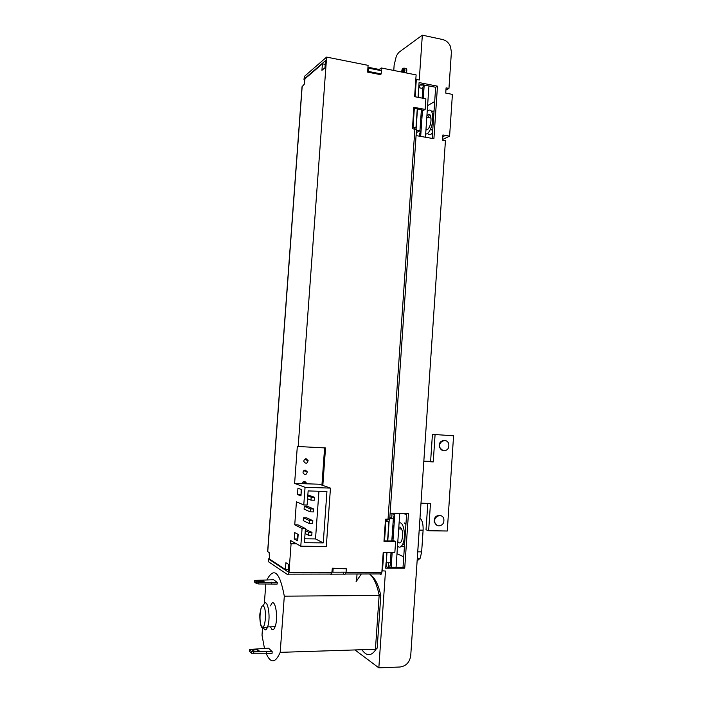 <?xml version="1.0" encoding="UTF-8"?>
<svg xmlns="http://www.w3.org/2000/svg" width="703" height="703" viewBox="0 0 703 703"><rect width="100%" height="100%" fill="white"/><g stroke="black" fill="none" stroke-linecap="round" stroke-linejoin="round"><path stroke-width="1.05" d="M303.775 504.956L307.123 505.035L308.142 490.931L326.93 491.494L323.248 542.883L304.399 542.707L305.418 528.551L302.07 528.507L294.742 524.825L296.42 501.81L303.775 504.956L305.058 487.311L294.619 483.409L319.329 484.218L330.463 488.102L326.297 546.433L300.787 546.213L290.453 540.449L290.242 543.314L295.673 543.357M305.058 487.311L330.463 488.102M323.248 542.883L315.515 538.92L318.942 491.256M294.742 524.825L298.028 524.886L305.418 528.551M304.68 538.797L315.515 538.92M309.294 523.533L303.257 520.651L303.468 517.777L306.728 517.847L312.826 520.668L312.615 523.586L309.294 523.533L309.513 520.607L312.826 520.668M305.366 529.315L311.983 532.356L311.772 535.282L308.45 535.238L308.661 532.312L311.983 532.356M307.861 494.903L314.513 497.311L314.303 500.228L310.99 500.141L311.201 497.223L314.513 497.311M310.146 511.828L304.091 509.165L304.302 506.301L307.562 506.371L313.67 508.981L313.459 511.907L310.146 511.828L310.357 508.91L313.67 508.981M301.429 489.534L300.963 495.94L297.483 494.534L297.949 488.198L301.429 489.534M301.148 489.429L301.051 494.745M297.483 494.534L300.77 494.631M302.07 528.507L300.787 546.213M294.706 532.593L298.16 534.412L297.694 540.844L294.249 538.955L294.706 532.593M297.887 534.262L297.536 538.99L294.249 538.955M303.468 517.777L309.513 520.607M305.058 533.507L308.45 535.238M305.269 530.607L308.661 532.312M307.58 498.761L310.99 500.141M307.791 495.879L311.201 497.223M304.302 506.301L310.357 508.91M305.33 470.105L307.281 471.845C306.403 475.035 304.988 475.377 303.046 472.891C302.984 471.221 303.74 470.289 305.33 470.105M302.193 483.664C303.468 480.957 304.891 480.799 306.464 483.181L306.499 483.796M306.156 458.787L308.107 460.527C307.229 463.708 305.814 464.059 303.872 461.563C303.801 459.885 304.566 458.962 306.156 458.787M296.517 543.832L291.077 543.788L288.977 572.506L287.94 574.826L268.511 561.767L268.713 559.078L288.151 571.952L288.696 564.5L285.901 562.716L285.4 569.535L288.327 569.535M321.93 485.123L324.601 447.908M294.619 483.409L297.316 446.458L325.524 447.952L322.835 485.439M439.006 525.923C436.967 525.774 435.588 524.649 434.885 522.54C432.907 516.38 442.231 512.592 443.804 518.884C444.314 522.944 442.714 525.29 439.006 525.923M437.398 525.563L434.217 522.311C433.962 517.294 436.071 515.071 440.544 515.642M444.006 450.851C442.011 450.649 440.658 449.525 439.929 447.468C437.837 441.335 447.038 437.618 448.734 443.883C449.322 447.987 447.749 450.307 444.006 450.851M443.11 450.711L439.261 447.354C438.795 442.767 440.64 440.5 444.806 440.544M421 503.181L430.473 503.427L428.645 530.739L426.027 529.781L427.802 503.357M435.069 434.779L433.25 461.924L430.614 461.37L432.424 434.375L453.576 435.781L432.424 434.375M428.645 530.739L447.275 531.011L453.576 435.781M384.005 540.888L391.808 540.967M380.613 574.579L381.501 573.938L381.843 572.347L383.214 552.391L394.849 552.47L395.604 541.451L393.434 540.818M395.604 541.451L383.979 541.328L385.499 519.227L389.717 519.078L416.475 129.818L412.424 128.623L413.891 107.313L425.157 109.404L425.877 98.815L414.621 96.68L416.123 74.905L381.281 67.971L381.096 70.643M268.713 559.078L269.53 558.331M330.893 574.711L331.702 574.061L332.326 568.191L345.981 568.604M345.727 572.172L345.384 574.026L344.558 574.676L343.6 574.131L331.667 574.158M343.6 574.131L343.741 572.172M268.511 558.806L268.511 561.767M291.077 543.788L290.242 543.314M385.437 520.202L388.9 521.512L387.564 540.923M386.773 552.417L386.272 562.751L386.984 552.417M387.775 540.932L389.269 519.236M354.98 649.941L378.838 667.85L400.025 667.006C406.114 666.101 409.682 662.305 410.728 655.635L419.208 530.106M388.671 562.76L388.355 567.339M403.733 556.767L396.993 553.744M403.294 513.462L406.598 514.614M406.668 513.533L403.012 567.347L388.047 567.339L385.798 566.521M390.121 513.172L408.443 513.577L404.735 568.165L403.012 567.347M417.723 551.837L419.181 530.106L417.767 551.837L421.651 551.864L423.109 530.167C423.303 524.201 422.266 520.185 419.99 518.111M417.107 560.924L420.227 558.2L421.651 551.864M392.063 513.216L391.72 518.216M404.234 522.909L405.93 524.394M404.392 546.96L401.457 546.196M398.803 527.25L400.121 527.039C402.907 529.957 403.417 534.588 401.633 540.932C400.402 543.314 399.128 543.533 397.828 541.574M404.735 568.165L385.692 568.165L386.07 562.655M389.822 517.513L393.329 518.805L389.743 518.735M386.272 562.751L390.314 562.76L391.017 552.444M393.329 518.805L391.808 540.888M386.641 562.751L386.378 566.521M399.111 522.804L400.402 522.839C404.295 523.797 405.877 537.848 402.749 544.148C401.123 547.391 399.383 548.015 397.52 546.029M266.832 580.01C273.95 566.556 279.776 571.943 284.311 596.162L280.198 652.349C275.321 663.395 270.602 663.685 266.05 653.219M264.495 648.518L262.008 635.213L262.553 627.797M264.328 603.824L265.804 583.921M270.646 605.881C274.267 594.597 279.038 616.232 275.101 626.733C274.108 629.387 273.036 630.248 271.868 629.317L270.479 626.83M272.184 651.655L272.061 653.333L266.402 653.21L266.525 651.532L272.184 651.655L268.555 648.148L249.547 649.484L251.542 651.54L253.598 651.936L266.525 651.532M277.272 582.409L277.149 584.079L258.651 583.965L256.595 583.639L254.574 582.066L254.697 580.397L256.718 581.961L258.774 582.286L277.272 582.409L273.59 579.755L254.697 580.397M369.541 573.964C373.688 577.348 376.896 584.404 379.163 595.142L375.428 649.282L280.198 652.349M380.78 595.423L284.311 596.162M361.896 649.713C366.658 656.497 371.386 656.33 376.079 649.194M375.428 649.282L377.177 648.14L380.815 595.371M261.665 581.82L257.456 580.986C259.723 580.265 261.938 580.379 264.108 581.319L261.665 581.82M271.639 582.216L271.516 583.885M258.774 582.286L258.651 583.965M256.718 581.961L256.595 583.639M249.547 649.484L249.424 651.163L251.419 653.236L266.402 653.21M254.609 651.145L256.551 651.233M256.516 651.233L258.985 650.503C256.832 649.273 254.6 649.177 252.307 650.205C252.632 650.873 254.038 651.215 256.516 651.233M253.475 653.632L253.598 651.936M251.419 653.236L251.542 651.54M379.005 594.378L380.464 595.204M389.866 567.339L389.893 565.739L390.824 564.316L390.35 562.259M390.499 560.036L391.219 558.56L390.71 556.89M390.868 554.676L391.43 552.444M391.966 538.603L392.669 537.47L392.186 535.458M392.336 533.243L393.065 531.732L392.546 530.106M392.705 527.891L393.425 526.371L392.915 524.754M393.065 522.549L393.768 521.398L393.285 519.412M393.074 518.709L394.163 515.659L393.425 513.243M357.036 574L356.57 580.581M378.838 667.85L385.49 571.047L381.949 570.792M332.317 568.323L346.307 568.789L346.069 572.172L332.888 572.189L332.08 571.715M385.358 521.266L388.9 521.512M304.865 80.414L304.214 78.973L325.507 60.625L324.988 67.752L321.93 70.326L322.413 63.806L304.979 78.798L304.276 84.246L302.044 86.706L267.632 551.565L269.187 552.628L269.477 559.026L285.4 569.535M346.307 568.789L345.217 568.191M332.888 572.189L333.134 568.789M423.839 461.071L430.614 461.37M433.25 461.924L423.804 461.52M428.944 85.951L425.447 137.234M399.752 513.383L396.061 567.339M423.645 84.914L422.538 88.411M422.767 89.404L423.32 90.344L422.565 92.427M422.415 94.553L422.96 95.494L422.213 97.568M421.361 110.002L421.905 110.969L421.15 113.025M421 115.16L421.528 116.505L420.798 118.183M420.649 120.318L421.194 121.303L420.447 123.341M420.297 125.477L420.842 126.47L420.086 128.5M419.946 130.635L420.482 131.637L419.559 134.009L419.955 136.277M391.158 567.339L392.177 552.453M392.968 540.809L394.858 513.278M420.684 136.408L422.485 110.081M423.294 98.323L424.199 85.028M412.503 127.419L413.039 127.129L414.339 108.236M415.13 96.777L416.325 79.465L415.781 79.808M382.458 571.047L383.741 552.4M384.532 540.897L385.868 521.459M418.267 97.374L419.076 82.567L437.477 86.17L435.658 87.26L421.202 84.439L419.445 85.538L419.287 87.778M418.935 87.708L422.837 88.464L422.169 98.112M421.387 109.545L419.937 130.758L416.273 132.674M380.841 74.184L380.806 74.694L367.607 72.11L368.091 65.344L326.614 57.101L298.169 446.677M326.614 57.101L304.408 76.399L304.214 78.973M380.27 74.588L381.193 73.938L368.486 71.442L367.607 72.093M417.274 108.78L415.974 127.656L413.039 127.129M415.974 127.656L413.733 128.851M368.486 71.442L368.715 68.191L381.421 70.704L381.193 73.938M367.845 68.85L368.715 68.191M322.413 63.806L325.234 64.36M416.325 79.465L419.252 80.045L422.336 35.15L398.777 52.409L396.395 55.836L394.137 65.186L393.768 70.458M416.071 129.396L417.485 108.824M418.716 87.849L418.065 97.33M405.763 68.543C406.536 68.217 406.87 69.017 406.782 70.941L406.352 72.963M420.166 85.081L419.383 86.425M423.672 85.019L420.912 85.116M423.303 90.538L422.67 90.845M423.118 91.293L422.644 91.232M404.453 72.585L404.884 70.555C404.954 68.349 404.524 67.637 403.601 68.419M402.907 69.456L402.775 70.124M403.408 72.374L403.83 70.423C403.794 67.813 403.223 67.479 402.116 69.421L401.562 72.005M402.854 72.268L403.32 70.704C403.311 69.325 403.012 69.105 402.424 70.054L402.107 72.119M427.187 111.672L428.549 110.503C433.11 107.418 434.401 121.452 430.245 129.651C428.733 132.726 427.204 134.185 425.658 134.045M432.266 111.188L434.041 110.986M432.565 132.735C430.614 135.152 428.979 135.354 427.67 133.333M428.127 117.568L429.48 114.448M426.897 115.951L428.268 114.554C431.247 112.577 432.064 121.716 429.366 127.05C428.197 129.378 427.064 130.283 425.956 129.756M418.883 85.423L419.445 85.538M422.336 35.15L442.582 39.517C446.124 40.405 448.734 42.69 450.421 46.345L451.405 51.96L448.953 88.42L447.099 89.501L445.992 89.281M416.448 130.143L419.937 130.758M437.477 86.17L433.909 138.711L416.071 135.6M419.181 530.106L445.43 140.723L442.556 140.222L442.908 134.976L449.595 136.154L452.407 94.378L445.737 93.086L446.089 87.866L448.953 88.42M442.828 136.18L443.936 136.373L442.776 136.936M427.609 105.591L434.682 101.557M449.595 136.154L442.609 139.502M435.658 87.26L432.178 138.412M367.959 67.224L379.233 69.456L381.281 67.971M303.968 79.404L304.408 76.399M379.233 69.456L379.172 70.265M422.389 110.063L423.593 110.292L425.157 109.404M413.83 108.148L421.378 109.712M391.817 540.8L394.111 540.818M332.027 572.427L288.977 572.506M381.843 572.347L345.709 572.409M419.234 530.106L423.109 530.167M356.026 581.794L361.333 573.991M261.955 626.76C258.519 623.702 260.04 603.183 263.484 606.144C266.991 608.939 265.435 630.081 261.955 626.76M263.397 627.876L264.416 629.493C265.558 630.424 266.613 629.563 267.588 626.9C271.463 616.373 266.841 594.676 263.274 605.986M267.738 551.697L302.167 86.504M414.884 129.053L388.03 519.271M421.369 109.879L423.593 110.292M307.281 471.845L303.766 470.711M306.464 483.181L303.055 481.95M308.107 460.527L304.487 459.481M434.217 522.311L434.885 522.54M439.261 447.354L439.929 447.468M288.678 574.158L331.702 574.061M345.384 574.026L381.501 573.938M417.292 558.191L420.227 558.2M401.738 528.99L398.689 528.937M404.585 544.166L402.749 544.148M370.964 575.282C375.147 578.182 378.416 584.852 380.754 595.292M275.101 626.733L267.588 626.9C265.303 627.884 263.432 628.043 261.973 627.375C260.488 627.173 259.416 617.533 259.943 613.491L261.05 608.28M403.329 70.238L402.424 70.054M432.74 130.099L430.245 129.651M431.009 118.095L426.8 117.322"/></g></svg>

